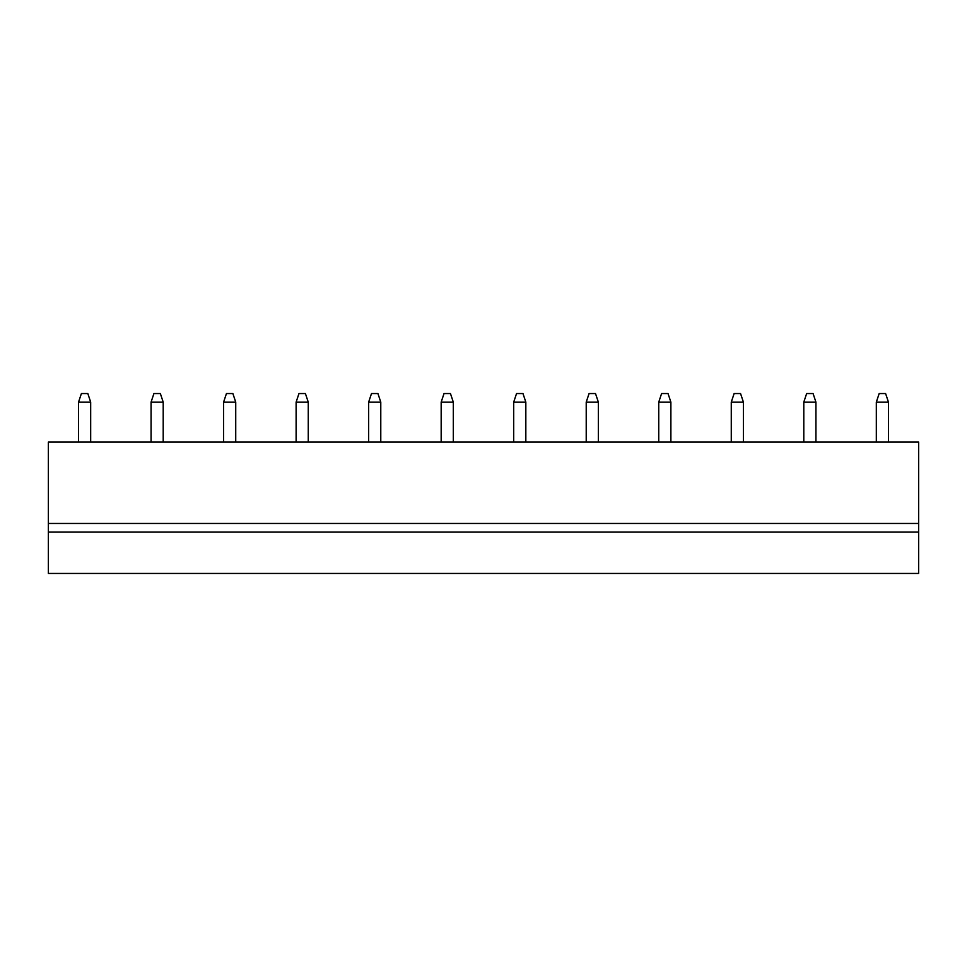 <?xml version="1.0" encoding="UTF-8"?>
<svg xmlns="http://www.w3.org/2000/svg" width="967" height="967" viewBox="0 0 967 967"><rect width="100%" height="100%" fill="white"/><g stroke="black" fill="none" stroke-linecap="round" stroke-linejoin="round"><path stroke-width="1.45" d="M48.35 442.1L48.35 573.443L918.65 573.443L918.65 442.1L48.35 442.1M48.35 532.043L918.65 532.043M48.35 523.473L918.65 523.473M223.595 402.127L235.73 402.127L232.878 393.557L226.447 393.557L223.595 402.127L223.595 442.1M235.73 402.127L235.73 442.1M308.255 402.127L305.403 393.557L298.972 393.557L296.12 402.127L308.255 402.127L308.255 442.1M296.12 402.127L296.12 442.1M368.645 402.127L380.78 402.127L377.928 393.557L371.497 393.557L368.645 402.127L368.645 442.1M380.78 402.127L380.78 442.1M586.22 402.127L598.355 402.127L595.503 393.557L589.072 393.557L586.22 402.127L586.22 442.1M598.355 402.127L598.355 442.1M513.695 402.127L525.83 402.127L522.978 393.557L516.547 393.557L513.695 402.127L513.695 442.1M525.83 402.127L525.83 442.1M441.17 402.127L453.305 402.127L450.453 393.557L444.022 393.557L441.17 402.127L441.17 442.1M453.305 402.127L453.305 442.1M658.745 402.127L670.88 402.127L668.028 393.557L661.597 393.557L658.745 402.127L658.745 442.1M670.88 402.127L670.88 442.1M876.32 402.127L888.455 402.127L885.603 393.557L879.172 393.557L876.32 402.127L876.32 442.1M888.455 402.127L888.455 442.1M803.795 402.127L815.93 402.127L813.078 393.557L806.647 393.557L803.795 402.127L803.795 442.1M815.93 402.127L815.93 442.1M743.405 402.127L740.553 393.557L734.122 393.557L731.27 402.127L743.405 402.127L743.405 442.1M731.27 402.127L731.27 442.1M151.07 402.127L163.205 402.127L160.353 393.557L153.922 393.557L151.07 402.127L151.07 442.1M163.205 402.127L163.205 442.1M78.545 402.127L90.68 402.127L87.828 393.557L81.397 393.557L78.545 402.127L78.545 442.1M90.68 402.127L90.68 442.1"/></g></svg>
